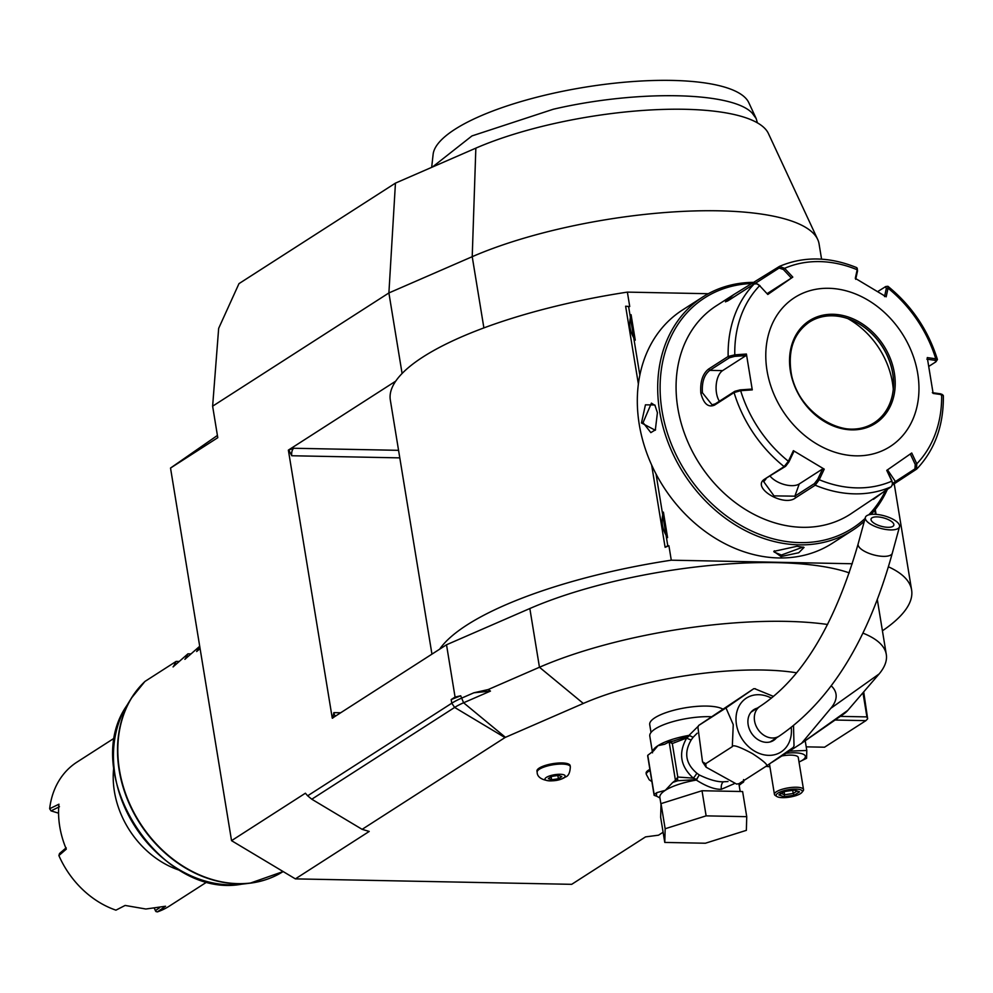 <?xml version="1.0" encoding="UTF-8"?>
<svg xmlns="http://www.w3.org/2000/svg" width="993" height="993" viewBox="0 0 993 993"><rect width="100%" height="100%" fill="white"/><g stroke="black" fill="none" stroke-linecap="round" stroke-linejoin="round"><path stroke-width="1.49" d="M207.363 881.685L169.381 906.088A85.535 68.74 57.3 0 1 157.403 911.884L155.951 911.549L154.474 908.62M157.403 911.884L165.558 906.237L145.859 909.017L125.13 905.442L115.933 910.159A85.535 68.74 57.3 0 1 58.885 855.556L66.295 849.139A85.535 68.74 57.3 0 1 58.935 804.193L49.65 808.749A85.535 68.74 57.3 0 1 76.92 762.152L114.903 737.749M113.835 766.832A85.535 68.74 57.3 0 0 114.406 791.508A85.535 68.74 57.3 0 0 180.478 870.563M178.864 661.462L176.121 661.412L145.015 681.397A117.981 94.819 57.3 0 0 119.458 769.96A117.981 94.819 57.3 0 0 283.154 871.556L250.112 883.174A117.882 94.732 -122.7 0 1 139.852 823.396A117.882 94.732 -122.7 0 1 131.312 698.253A117.882 94.732 -122.7 0 1 142.843 683.532M663.113 832.246L658.533 835.187L645.537 836.888L571.695 884.329L295.38 878.879L231.543 840.661L170.523 468.051L217.777 437.69L212.626 406.187L218.659 328.373L238.978 283.638L395.45 183.122L475.846 148.143A174.855 49.365 -9.3 0 1 653.655 109.801A174.855 49.365 -9.3 0 1 768.408 133.521L817.686 239.425A206.47 58.289 -9.3 0 1 819.064 243.856L821.571 259.173M217.417 435.443L170.523 468.051M402.091 373.492L388.896 292.947L395.45 183.122M483.889 327.913L472.221 256.69L388.896 292.947L212.626 406.187M231.543 840.661L305.385 793.221L307.656 795.803L451.778 703.218A58.997 16.658 -9.3 0 1 461.137 698.34L473.872 692.791L490.455 691.091L488.221 689.539L473.872 692.791M796.609 672.807A150.427 42.476 170.7 0 0 583.313 703.454L505.449 737.327A2.954 0.832 170.7 0 0 504.978 737.576L362.135 829.341L311.79 799.216L454.645 707.438L451.778 703.218L451.182 699.556L455.067 697.061L446.515 644.78L332.27 718.175L288.367 450.114L395.735 381.138A241.858 68.294 170.7 0 0 390.336 400.08L431.943 654.139M475.846 148.143L472.221 256.69A206.47 58.289 -9.3 0 1 682.191 211.422A206.47 58.289 -9.3 0 1 817.686 239.425M772.082 762.239L801.388 743.422A2.954 0.832 170.7 0 0 801.45 743.372A2.954 0.832 170.7 0 0 801.686 743.174L830.793 708.332A150.427 42.476 170.7 0 0 831.29 685.878M362.135 829.341L369.222 831.439L295.38 878.879M722.42 708.89A38.342 10.824 170.7 0 0 690.023 707.103A38.342 10.824 170.7 0 0 654.896 717.765A38.342 10.824 170.7 0 0 649.72 724.617L651.011 732.499M649.881 769.389A16.807 4.742 170.7 0 0 648.392 770.233A16.807 4.742 170.7 0 0 646.12 773.224A16.807 4.742 170.7 0 0 646.331 773.77M536.965 771.077L537.151 772.194A16.807 4.742 170.7 0 1 539.422 769.19A16.807 4.742 -9.3 0 1 557.731 764.213A16.807 4.742 -9.3 0 1 570.33 766.757L570.156 765.64A16.807 4.742 170.7 0 0 557.545 763.096A16.807 4.742 170.7 0 0 539.236 768.073A16.807 4.742 170.7 0 0 536.965 771.077A16.807 4.742 170.7 0 0 537.176 771.611M307.656 795.803L311.79 799.216M504.978 737.576L454.645 707.438A56.44 15.938 -9.3 0 1 463.594 702.771L490.455 691.091M451.182 699.556L460.715 695.783L455.067 697.061M849.276 572.887A206.47 58.289 170.7 0 0 529.84 608.523L446.515 644.78M827.628 624.485A206.47 58.289 170.7 0 0 539.46 667.246L488.221 689.539M801.686 743.174L847.823 710.343L879.14 673.937A206.47 58.289 170.7 0 0 886.29 654.412A206.47 58.289 170.7 0 0 862.88 633.1M847.823 710.343A56.44 15.938 -9.3 0 1 843.318 714.302L801.45 743.372M882.429 630.791A241.858 68.294 170.7 0 0 911.611 589.979A241.858 68.294 170.7 0 0 888.4 566.792M852.292 563.751L671.28 560.189A241.858 68.294 170.7 0 0 439.638 649.199M708.282 293.717L627.377 292.116A241.858 68.294 170.7 0 0 395.735 381.138M627.377 292.116L629.736 306.539L625.627 306.229L638.375 384.03M651.631 464.972L665.111 547.304L668.922 545.765L671.28 560.189M288.802 450.127L291.793 455.75A5.896 3.091 91.1 0 1 293.829 448.265L288.367 450.114M335.46 716.127A5.896 3.091 91.1 0 1 333.859 712.639L332.692 718.187M875.28 509.496L876.074 514.362M668.922 545.765L667.78 545.74L662.604 514.2A23.894 19.202 -122.7 0 1 663.411 512.127L667.581 537.623A23.894 19.202 -122.7 0 1 666.092 535.512M662.604 514.2L656.025 473.959M639.84 375.155L628.594 306.514L629.736 306.539M630.27 316.755A23.894 19.202 -122.7 0 1 631.076 314.682L635.247 340.177A23.894 19.202 -122.7 0 1 633.77 338.054M874.771 510.141L875.454 514.312M667.78 545.74L665.111 547.304M628.594 306.514L625.627 306.229M631.076 314.682C628.457 323.792 629.86 332.295 635.247 340.177M663.411 512.127C660.792 521.238 662.182 529.741 667.581 537.623M754.606 282.36A138.623 111.402 57.3 0 0 702.759 296.994L682.377 310.077A138.623 111.402 57.3 0 0 648.094 456.569A138.623 111.402 57.3 0 0 778.797 557.954A138.623 111.402 57.3 0 0 832.233 543.345L852.615 530.262A138.623 111.402 57.3 0 0 864.307 521.313M796.957 546.287L804.057 547.416L798.744 552.741L781.007 556.527L773.783 551.388L796.957 546.287M702.759 296.994A138.623 111.402 57.3 0 0 668.475 443.474A138.623 111.402 57.3 0 0 799.179 544.859A138.623 111.402 57.3 0 0 852.615 530.262M871.196 514.386A138.623 111.402 57.3 0 0 887.469 489.189M641.466 422.968L645.438 404.821L654.846 404.995L657.416 412.716L655.293 430.254L641.466 422.968L643.054 422.608L651.433 403.133L655.157 405.554M752.806 283.502A136.86 109.987 57.3 0 0 662.455 413.299A136.86 109.987 57.3 0 0 799.787 542.625A136.86 109.987 57.3 0 0 865.089 518.445M868.738 514.846A136.86 109.987 57.3 0 0 885.706 490.319M733.641 294.673L779.381 266.447L784.607 268.321L792.799 277.109L767.812 294.474L759.633 285.686L756.976 283.861L754.221 283.936L728.75 300.296L725.461 301.86L733.641 294.673L716.338 305.794A123.877 99.561 57.3 0 0 677.797 407.937A123.877 99.561 57.3 0 0 850.256 514.25L891.329 486.707L892.484 484.025L891.875 480.711L886.948 470.198M767.812 294.474L759.633 285.686A119.508 96.036 -122.7 0 0 734.783 354.849L746.413 354.029L752.284 389.877L740.654 390.683L734.063 392.558L714.501 405.132C708.195 407.751 703.64 403.754 700.835 393.141C700.04 381.771 702.634 373.74 708.592 369.048L728.154 356.475L734.783 354.849L734.659 356.375L745.991 355.593L722.619 370.612A17.7 9.272 91.1 0 0 716.263 384.341A17.7 9.272 91.1 0 0 719.391 401.222M764.573 479.172L784.135 466.611L788.38 461.261L788.901 461.981L793.779 451.666L793.382 450.661L824.24 469.143L819.237 479.731L815.203 485.205L795.629 497.778C784.185 507.535 750.82 487.675 764.573 479.172L785.587 466.325L788.901 461.981M824.24 469.143L822.626 468.932L817.748 479.247L819.237 479.731A119.508 96.036 -122.7 0 0 891.813 481.158L886.749 470.372L911.735 452.994L916.787 463.793L916.489 469.217L892.397 485.006M885.284 490.592L873.468 499.33M877.762 291.557L885.719 286.555L887.916 286.294L888.04 288.218A119.508 96.036 -122.7 0 1 935.766 358.808L927.263 357.592L933.135 393.439L941.637 394.643A119.508 96.036 -122.7 0 1 916.787 463.793L915.236 464.476L914.938 468.87L916.862 468.919C934.909 449.755 943.735 425.339 943.35 395.673L940.619 393.836L932.34 392.669M941.352 395.363L940.619 393.836M914.938 468.87L892.484 483.467M892.459 483.504L891.875 480.711M817.748 479.247L814.434 483.591L794.859 496.165L774.019 495.879L763.729 481.704L766.013 478.899M793.382 450.661L788.38 461.261A119.508 96.036 -122.7 0 1 740.654 390.683L740.145 389.889L734.845 391.292L715.283 403.866L712.055 404.796L702.436 392.781C701.716 382.243 704.174 374.771 709.796 370.352L729.359 357.79L734.659 356.375M754.779 283.675L779.133 268.036L783.403 269.5L791.371 278.065L767.291 293.531M779.133 268.036L779.666 266.298C803.846 256.107 829.54 256.566 856.76 267.651L857.53 270.965L857.207 268.271M885.123 286.828L886.377 288.231L888.04 288.218L886.166 296.808L855.296 278.338L857.182 269.748A119.508 96.036 -122.7 0 0 784.607 268.321L783.403 269.5M926.841 359.156L935.133 360.335L935.766 358.808L937.429 359.516L935.865 361.849L928.877 366.343M935.133 360.335L935.865 361.849M767.018 370.588A88.489 71.111 57.3 0 0 856.09 455.837A88.489 71.111 57.3 0 0 917.731 373.554A88.489 71.111 57.3 0 0 828.659 288.293A88.489 71.111 57.3 0 0 767.018 370.588M910.308 453.962L915.236 464.476M822.626 468.932L799.253 483.951A17.7 8.962 19.8 0 1 770.183 476.218M752.284 389.877L751.478 389.107L740.145 389.889M746.413 354.029L745.991 355.593M760.042 285.748L757.46 284.085M727.397 301.115L750.77 286.158M792.799 277.109L791.371 278.065M855.693 279.331L857.53 270.965M886.377 288.231L884.54 296.597M874.113 422.844A59.878 48.123 57.3 0 0 893.539 383.757A59.878 48.123 57.3 0 0 892.707 373.492A59.878 48.123 57.3 0 0 853.012 320.665A59.878 48.123 57.3 0 0 832.432 315.811A59.878 48.123 57.3 0 0 809.382 322.092M893.266 389.293A75.803 60.921 57.3 0 0 847.861 318.616M803.163 547.019L781.417 555.037L774.155 552.058L774.403 550.805M655.591 429.721L650.849 432.625L643.054 422.608M711.013 716.723A40.117 11.32 170.7 0 0 655.219 728.912A40.117 11.32 -9.3 0 0 649.794 736.061L652.538 752.818M698.364 726.106L688.993 735.379L693.114 737.303L691.339 739.723C683.73 752.495 685.555 763.654 696.825 773.187L699.283 774.962C709.213 779.728 717.256 782 723.4 781.801L728.006 781.516M697.16 733.206L693.126 737.29L689.663 735.627M739.04 783.651L736.62 784.085L739.04 783.651L765.628 766.571C769.327 766.1 764.933 761.78 752.458 753.613C739.574 746.736 732.859 744.415 732.313 746.637L733.244 724.629L725.982 707.935L753.749 688.708L698.6 725.486L697.93 727.36L702.523 761.867L705.738 763.704L706.122 767.204L736.62 784.085M699.395 725.014L725.982 707.935M754.792 688.745L773.51 696.416M793.519 725.784L794.015 745.619M794.065 745.482L793.395 747.344L765.628 766.571M705.738 763.704L732.313 746.637M776.402 737.923A18.284 14.696 -122.7 0 1 773.609 740.418A18.284 14.696 -122.7 0 1 748.151 724.729A18.284 14.696 -122.7 0 1 753.836 709.647A18.284 14.696 -122.7 0 1 757.274 708.146M890.647 529.914A17.7 6.529 15.2 0 0 899.509 526.749A17.7 6.529 15.2 0 0 891.925 518.706A17.7 6.529 15.2 0 0 874.237 514.275A17.7 6.529 15.2 0 0 865.362 517.44A17.7 6.529 15.2 0 0 872.946 525.483A17.7 6.529 15.2 0 0 890.647 529.914M876.968 516.881A11.804 4.344 -164.8 0 1 888.772 519.836A11.804 4.344 -164.8 0 1 893.824 525.198A11.804 4.344 -164.8 0 1 887.903 527.308A11.804 4.344 -164.8 0 1 876.111 524.354A11.804 4.344 -164.8 0 1 871.06 518.991A11.804 4.344 -164.8 0 1 876.968 516.881M696.825 773.187A5.896 1.055 129.1 0 1 693.3 778.14L677.797 777.047L672.298 743.521L686.722 737.998C678.169 752.967 680.366 766.348 693.3 778.14L696.54 779.368L699.283 774.962L696.316 780.064C706.433 786.481 714.786 789.547 721.352 789.286L734.175 783.725M702.014 790.738L742.615 791.533L746.736 816.668L746.364 830.347L705.378 843.231L664.776 842.436L660.655 817.301L661.028 803.622L702.014 790.738L706.122 815.861L746.736 816.668M664.776 842.436L665.149 828.745L661.028 803.622M665.149 828.745L706.122 815.861M743.583 779.579L743.769 781.727L740.989 783.862A43.059 12.164 170.7 0 0 741.523 782.062M739.152 785.314L740.989 783.862M742.565 781.379A2.954 2.52 109.8 0 1 741.734 781.925M696.863 779.579L677.785 780.746A43.059 12.164 170.7 0 0 672.671 782.509L665.285 790.341L656.981 792.588A43.059 12.164 170.7 0 0 656.882 796.312L654.126 795.319L647.734 756.232A45.417 12.822 -9.3 0 1 647.759 755.313L653.717 750.745L657.962 745.669L664.64 744.254L669.145 741.908L675.439 780.386L677.797 777.047M656.882 796.312L659.935 797.975M672.671 782.509L675.439 780.386M647.759 755.313L654.151 794.4L656.981 792.588M674.719 781.193L677.785 780.746L677.524 778.276M696.205 779.431L696.316 780.064A40.117 11.32 170.7 0 0 665.285 790.341A40.117 11.32 170.7 0 0 659.861 797.503L661.003 804.516M671.467 741.634L689.092 735.974L686.722 737.998A5.896 1.465 -146.9 0 0 691.339 739.723M672.298 743.521L669.145 741.908M671.678 742.565L671.38 741.647M674.744 740.79L668.81 741.908M689.092 735.962L688.993 735.379A40.117 11.32 170.7 0 0 657.962 745.669A40.117 11.32 170.7 0 0 652.513 751.949M654.151 794.4A45.417 12.822 170.7 0 0 654.126 795.319M546.361 777.407A10.228 2.892 -9.3 0 1 560.189 774.279A10.228 2.892 -9.3 0 1 563.776 777.742A10.228 2.892 170.7 0 1 549.948 780.87A10.228 2.892 170.7 0 1 546.361 777.407M551.661 779.766L558.389 778.773L561.802 776.576L558.476 775.384L551.748 776.377L548.335 778.574L551.661 779.766L551.165 776.762M558.389 778.773L557.843 775.483M835.063 720.037L865.896 720.645L824.55 747.208L806.217 746.848M865.896 720.645L867.659 718.795L866.914 716.896L840.326 716.375M863.041 693.213L866.914 716.896M863.761 692.332L867.659 718.795M786.022 753.29A21.933 6.194 -9.3 0 1 802.406 760.241A21.933 6.194 -9.3 0 1 799.278 761.892A21.933 6.194 -9.3 0 1 799.017 762.016M769.91 766.782A21.933 6.194 -9.3 0 1 769.625 766.745A21.933 6.194 -9.3 0 1 766.211 766.199M789.373 751.13L806.8 750.472L806.589 758.292L799.278 761.892M769.625 766.745L765.975 766.348M776.278 795.952A14.746 4.158 -9.3 0 1 775.272 795.467L776.874 796.51A13.269 3.749 -9.3 0 0 787.983 797.342A13.269 3.749 -9.3 0 0 800.507 793.606A13.269 3.749 170.7 0 0 801.91 792.414L803.089 790.912A14.746 4.158 170.7 0 0 803.536 789.596L798.273 757.485A14.746 4.158 170.7 0 0 781.839 755.971M806.8 750.472L805.211 740.753M803.536 789.596A14.746 4.158 170.7 0 0 792.476 787.362A14.746 4.158 170.7 0 0 776.427 791.731A14.746 4.158 -9.3 0 0 774.428 794.363A14.746 4.158 -9.3 0 0 775.272 795.467M776.874 796.51A13.269 3.749 -9.3 0 1 777.904 793.159A13.269 3.749 170.7 0 1 794.214 789.112A13.269 3.749 170.7 0 1 801.91 792.414M794.301 795.207L799.539 791.843L794.45 790.006L784.11 791.545L778.872 794.909L783.974 796.746L794.301 795.207L793.221 793.481L796.858 791.136M799.539 791.843L793.928 790.08M783.974 796.746L784.607 794.748L793.221 793.481L792.712 790.329M780.361 793.221L779.666 794.611L784.482 791.52M784.11 791.545L784.731 790.416M793.345 789.137L794.189 790.118L784.346 791.57M784.122 791.756L784.607 794.748L781.305 793.556M432.464 167.01L471.948 135.929L553.287 109.242C637.109 89.68 732.511 91.555 752.222 113.165L756.17 118.539L757.398 122.847M431.67 167.358L433.122 154.349A160.432 45.293 -9.3 0 1 579.204 88.166A160.432 45.293 -9.3 0 1 747.22 100.02A160.432 45.293 -9.3 0 1 748.784 102.651L756.17 118.539M173.055 666.899L187.938 653.828L185.194 659.141M199.705 646.269L184.859 659.315M200.089 648.59L196.651 651.545L199.705 646.294M173.378 666.737L176.121 661.412M190.681 653.878L187.938 653.828M155.305 910.68L159.463 907.825M58.885 855.556L59.53 853.508L66.183 847.786M49.65 808.749L51.04 810.884L59.456 806.726M58.575 813.168L51.04 810.884M241.473 884.229C159.947 899.286 79.179 773.559 126.769 705.663A113.823 91.48 57.3 0 0 135.011 826.499A113.823 91.48 57.3 0 0 241.473 884.229L250.112 883.174A117.882 94.732 -122.7 0 0 268.296 878.817M460.715 695.783L463.594 702.771L505.449 737.327M583.313 703.454L539.46 667.246L529.84 608.523M830.793 708.332L879.14 673.937M293.829 448.265L398.565 450.325M291.793 455.75L399.807 457.872M333.859 712.639L340.673 712.775M785.587 466.325L784.135 466.611A123.877 99.561 -122.7 0 1 734.063 392.558L734.845 391.292M891.329 486.707A123.877 99.561 -122.7 0 1 815.203 485.205L814.434 483.591M896.927 481.779L895.376 481.444L887.519 469.838M795.629 497.778L794.859 496.165L799.253 483.951M714.501 405.132L715.283 403.866M700.835 393.141L702.436 392.781M708.592 369.048L709.796 370.352L722.619 370.612M729.359 357.79L728.154 356.475A123.877 99.561 -122.7 0 1 754.221 283.936M753.91 282.806L753.675 284.283M790.378 371.047A61.057 49.067 57.3 0 0 851.833 429.87A61.057 49.067 57.3 0 0 894.37 373.095A61.057 49.067 57.3 0 0 832.904 314.272A61.057 49.067 57.3 0 0 790.378 371.047M790.788 371.444A59.878 48.123 57.3 0 0 874.138 422.819A59.878 48.123 57.3 0 0 892.769 373.455A59.878 48.123 57.3 0 0 809.419 322.067A59.878 48.123 57.3 0 0 790.726 371.084M781.007 556.527L781.417 555.037M771.424 698.129A32.024 25.731 57.3 0 0 758.751 694.715A32.024 25.731 57.3 0 0 736.446 724.493A32.024 25.731 57.3 0 0 768.681 755.35A32.024 25.731 57.3 0 0 791.26 727.571M751.043 712.142L760.067 706.346A17.7 14.225 57.3 0 0 755.685 725.051A17.7 14.225 57.3 0 0 772.368 737.998A17.7 14.225 57.3 0 0 779.195 736.123C830.558 701.046 868.254 640.075 892.297 553.2L899.509 526.749M760.067 706.346C802.22 678.529 834.927 624.374 858.151 543.891A17.7 6.529 15.2 0 0 865.735 551.934A17.7 6.529 15.2 0 0 883.435 556.365A17.7 6.529 15.2 0 0 892.297 553.2M721.352 789.286A5.896 3.091 91.1 0 1 723.4 781.801M740.17 791.483L739.028 784.532A40.117 11.32 170.7 0 0 738.817 783.8M743.037 782.546L741.585 782.012M650.067 770.506A16.807 4.742 -9.3 0 0 648.578 771.35A16.807 4.742 170.7 0 0 646.306 774.341L646.12 773.224M126.769 705.663L131.312 698.253L144.879 681.508M886.29 654.412L877.303 599.499M911.611 589.979L894.196 483.665M943.015 395.14L941.761 394.209M892.484 484.025L892.471 483.07M887.916 286.294C911.661 305.683 928.157 330.086 937.429 359.516M756.976 283.861L757.882 284.209M809.419 322.067C794.226 332.754 788.07 349.139 790.949 371.233C796.038 412.591 846.173 443.288 874.138 422.819M698.6 725.486L697.93 727.36M702.523 761.867L706.122 767.204M753.749 688.708L755.375 688.745M770.171 741.92L779.195 736.123M858.151 543.891L865.362 517.44M651.88 781.615L649.223 779.79L646.306 774.341M570.33 766.757C570.056 772.765 568.381 776.203 565.302 777.06C556.365 783.278 537.101 781.851 537.151 772.194M769.463 764.027L774.428 794.363"/></g></svg>
